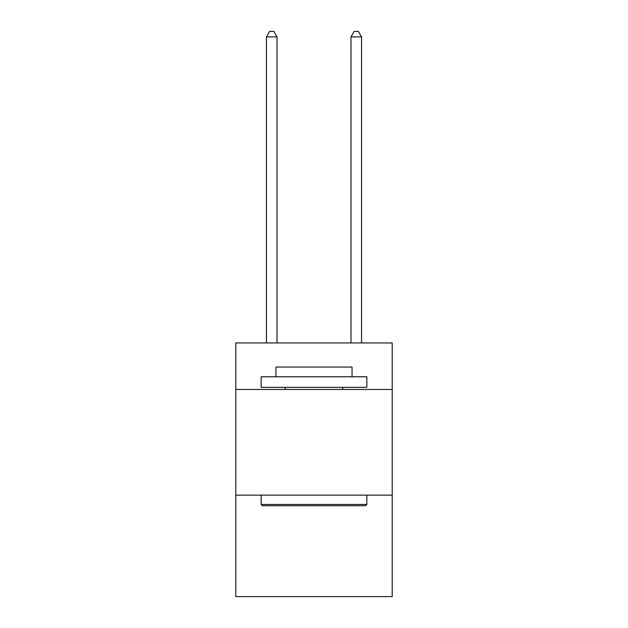 <?xml version="1.0" encoding="UTF-8"?>
<svg xmlns="http://www.w3.org/2000/svg" width="628" height="628" viewBox="0 0 628 628"><rect width="100%" height="100%" fill="white"/><g stroke="black" fill="none" stroke-linecap="round" stroke-linejoin="round"><path stroke-width="0.94" d="M392.21 389.462L392.21 342.959L235.79 342.959L235.79 389.462L392.21 389.462L392.21 596.6L235.79 596.6L235.79 389.462M392.21 495.147L235.79 495.147M262.425 505.713L261.162 504.441L366.838 504.441L365.575 505.713L262.425 505.713M366.838 376.776L366.838 387.343L261.162 387.343L261.162 376.776L366.838 376.776M275.951 376.776L275.951 367.05L352.049 367.05L352.049 376.776M366.838 495.147L366.838 504.441M261.162 495.147L261.162 504.441M342.747 387.343L342.747 389.462M285.253 387.343L285.253 389.462M277.011 342.959L277.011 36.895L266.445 36.895L266.445 342.959M266.445 36.895L269.616 31.4L273.839 31.4L277.011 36.895M361.555 342.959L361.555 36.895L350.989 36.895L350.989 342.959M350.989 36.895L354.161 31.4L358.384 31.4L361.555 36.895"/></g></svg>
